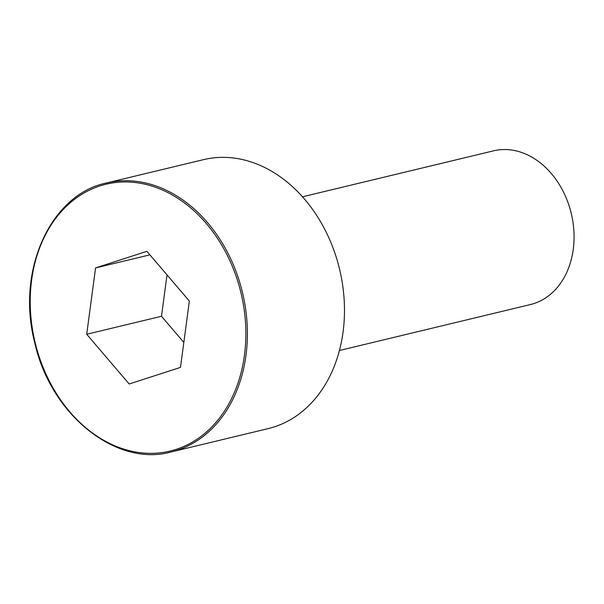 <?xml version="1.0" encoding="UTF-8"?>
<svg xmlns="http://www.w3.org/2000/svg" width="604" height="604" viewBox="0 0 604 604"><rect width="100%" height="100%" fill="white"/><g stroke="black" fill="none" stroke-linecap="round" stroke-linejoin="round"><path stroke-width="0.91" d="M171.06 451.973L268.138 428.621A138.316 106.727 -103.5 0 0 343.057 332.034A138.316 106.727 -103.5 0 0 203.435 159.66L106.357 183.02C51.415 193.99 15.915 269.633 34.564 341.955C50.449 415.363 116.844 467.307 171.06 451.973A138.316 106.727 -103.5 0 0 245.971 355.386A138.316 106.727 -103.5 0 0 106.357 183.02M339.433 350.501L530.44 304.544A79.033 60.989 -103.5 0 0 573.249 249.354A79.033 60.989 -103.5 0 0 493.468 150.857L302.461 196.806M129.18 383.993L180.498 367.391L189.346 301.056L146.878 251.317L95.56 267.927L86.712 334.261L129.18 383.993M95.56 267.927L149.898 254.85M167.014 274.903L161.495 316.269L183.827 342.423M86.712 334.261L161.495 316.269M244.446 355.25A137.221 105.881 -103.5 0 0 99.887 185.949A137.221 105.881 -103.5 0 0 69.754 411.777A137.221 105.881 -103.5 0 0 244.446 355.25"/></g></svg>
